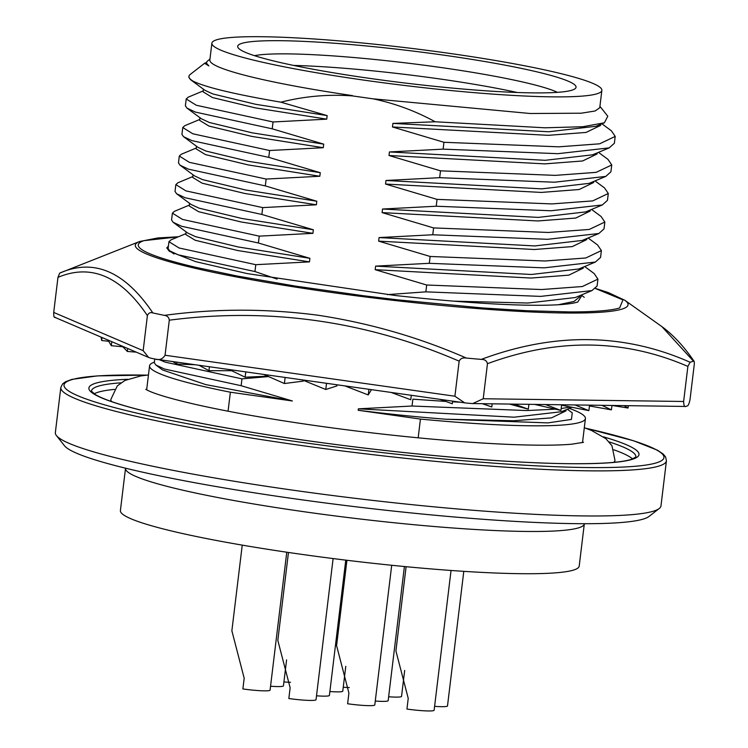 <?xml version="1.0" encoding="UTF-8"?>
<svg xmlns="http://www.w3.org/2000/svg" width="748" height="748" viewBox="0 0 748 748"><rect width="100%" height="100%" fill="white"/><g stroke="black" fill="none" stroke-linecap="round" stroke-linejoin="round"><path stroke-width="1.12" d="M168.412 246.064L166.767 247.897L169.357 251.309L195.677 261.65L247.167 273.581L395.056 295.479C424.696 298.751 452.596 301.266 478.748 303.015A202.194 19.383 6.9 0 0 577.765 302.005M595.511 288.55L622.944 299.873L619.634 307.924C611.621 310.682 590.929 312.075 568.471 311.897L526.816 310.719L482.423 307.933L397.889 299.864L363.35 295.712L295.684 286.138L237.209 276.031L196.967 267.578C151.564 257.041 126.319 246.606 143.878 240.66L178.155 236.873M178.379 236.779L157.856 237.948L139.549 241.539A248.177 23.786 6.9 0 0 332.234 292.552A248.177 23.786 6.9 0 0 622.261 309.018A248.177 23.786 6.9 0 0 624.795 300.257L661.868 326.586L693.461 361.162A325.24 31.173 -173.1 0 1 691.863 361.714A325.24 31.173 -173.1 0 1 690.086 362.247C624.234 333.056 554.642 332.103 481.291 359.395A325.24 31.173 -173.1 0 1 466.369 358.068C419.132 337.395 369.652 323.108 317.919 315.217C266.101 308.466 214.938 308.522 164.401 315.376A325.24 31.173 -173.1 0 1 152.863 312.963C124.813 271.337 93.752 258.06 59.681 273.123L60.504 272.796L59.681 273.123L57.961 277.368C90.994 263.455 120.802 276.199 147.393 315.609L143.158 350.672L148.628 357.451L151.124 358.227A325.24 31.173 6.9 0 0 155.266 359.096L465.798 402.994A325.24 31.173 6.9 0 0 471.147 403.471L472.745 403.565L483.227 398.749L487.462 363.687C557.484 337.946 624.29 338.853 687.88 366.417L690.086 362.247M54.735 317.292L148.216 357.264M55.305 317.255C54.127 318.068 53.594 316.46 53.716 312.421L57.961 277.368M152.863 312.963C150.339 312.084 148.515 312.963 147.393 315.609M687.88 366.417L683.635 401.48C683.775 405.547 684.514 407.192 685.86 406.407A325.24 31.173 6.9 0 0 687.075 406.014C688.151 406.033 689.142 403.836 690.039 399.432L694.284 364.37C694.443 361.639 694.172 360.573 693.461 361.162L694.097 361.349C684.168 346.698 673.443 335.113 661.896 326.614M487.462 363.687C486.77 360.788 484.713 359.358 481.291 359.395M155.266 359.096C159.408 360.377 162.671 359.087 165.056 355.244L169.3 320.181C269.392 307.25 366.006 320.901 459.15 361.162C460.385 358.544 462.788 357.516 466.369 358.068M459.15 361.162L454.906 396.225L464.704 402.873M164.401 315.376C167.272 315.731 168.908 317.339 169.3 320.181M577.765 302.033L582.271 294.787M168.365 246.513L166.767 247.897M624.047 405.622L628.04 408.025L628.329 405.678M601.86 405.313L611.425 409.848L611.957 405.453L628.04 408.025M589.443 405.958L611.425 409.848M575.044 404.949L588.872 410.661L589.546 405.145M561.58 405.201L588.872 410.661M545.488 404.546L560.944 410.446L561.626 404.771M534.624 404.397L560.944 410.446M514.446 404.126L528.312 409.203L528.901 404.322M509.425 404.06L528.312 409.203M482.74 403.696L491.801 406.959L492.175 403.817M482.254 403.686L491.801 406.959M440.263 399.413L452.288 403.78L452.605 401.162M391.251 392.485L410.764 399.741L411.297 395.318M371.438 389.689L368.24 394.935L368.923 389.334M344.996 385.949L368.24 394.935M337.049 384.827L336.909 385.921L325.773 389.493L326.521 383.331M302.37 379.919L325.773 389.493M303.379 380.339L303.286 381.125L284.399 383.528L285.128 377.488M263.782 374.468L284.399 383.528M229.384 369.606L245.138 377.207L245.783 371.924M267.691 376.188L245.138 377.207M199.108 365.323L208.963 370.681L209.44 366.782M231.693 370.718L208.963 370.681M172.825 361.602L176.762 364.098L176.996 362.191M194.779 364.706L176.762 364.098M122.289 346.174L127.328 351.448L127.693 348.493M136.23 352.14L127.328 351.448M107.993 340.069L111.321 345.688L111.807 341.696M122.868 346.782L111.321 345.688M101.055 337.096L101.691 340.499L102.046 337.526M108.703 341.275L101.691 340.499M557.494 92.341A158.866 15.222 6.9 0 0 439.525 67.311A158.866 15.222 6.9 0 0 254.488 55.67M517.186 92.481A158.866 15.222 6.9 0 0 438.15 78.727A158.866 15.222 6.9 0 0 293.609 65.431M443.386 55.1A170.413 16.334 -173.1 0 1 575.081 88.722A170.413 16.334 -173.1 0 1 370.354 78.475A170.413 16.334 -173.1 0 1 238.285 47.965A170.413 16.334 -173.1 0 1 443.386 55.1M364.781 80.251A196.415 18.822 -173.1 0 1 211.88 43.188A196.415 18.822 -173.1 0 1 448.959 53.314A196.415 18.822 -173.1 0 1 601.86 90.386A196.415 18.822 -173.1 0 1 364.781 80.251M352.486 95.613A196.415 18.822 -173.1 0 1 209.842 60.027L211.88 43.188M120.409 510.557A231.076 22.15 6.9 0 0 300.294 554.165A231.076 22.15 6.9 0 0 579.204 566.077L584.319 523.834A231.076 22.15 -173.1 0 1 305.399 511.922A231.076 22.15 -173.1 0 1 125.514 468.313L120.409 510.557M286.764 552.211L270.084 690.114A22.534 2.16 -173.1 0 1 269.551 690.488A22.534 2.16 -173.1 0 1 242.885 688.945L244.185 678.23L231.871 630.807L242.24 545.124M286.587 659.895L283.445 685.832A22.534 2.16 -173.1 0 1 282.922 686.215A22.534 2.16 -173.1 0 1 270.552 686.234M345.782 666.318L342.78 691.133A22.534 2.16 -173.1 0 1 342.247 691.517A22.534 2.16 -173.1 0 1 329.877 691.535M345.772 560.14L329.41 695.416A22.534 2.16 -173.1 0 1 328.877 695.79A22.534 2.16 -173.1 0 1 316.507 695.808M333.112 558.569L316.039 699.689A22.534 2.16 -173.1 0 1 315.516 700.072A22.534 2.16 -173.1 0 1 288.84 698.529L290.14 687.814L277.826 640.391L288.466 552.463M391.7 565.273L374.804 704.915A22.534 2.16 -173.1 0 1 374.281 705.299A22.534 2.16 -173.1 0 1 347.614 703.756L348.905 693.041L336.591 645.618L346.922 560.28M404.677 670.423L401.545 696.36A22.534 2.16 -173.1 0 1 401.022 696.743A22.534 2.16 -173.1 0 1 388.642 696.762M463.788 571.341L447.5 705.944A22.534 2.16 -173.1 0 1 446.977 706.318A22.534 2.16 -173.1 0 1 434.597 706.336M451.044 570.472L434.13 710.217A22.534 2.16 -173.1 0 1 433.606 710.6A22.534 2.16 -173.1 0 1 406.94 709.057L408.23 698.342L395.916 650.919L406.108 566.694M404.406 566.526L388.175 700.633A22.534 2.16 -173.1 0 1 387.651 701.016A22.534 2.16 -173.1 0 1 375.272 701.035M60.812 387.501A305.016 29.237 -173.1 0 0 298.265 445.06A305.016 29.237 -173.1 0 0 666.431 460.787L660.98 505.891A305.016 29.237 -173.1 0 1 659.231 508.509L649.002 516.457A295.778 28.349 -173.1 0 1 293.684 498.664A295.778 28.349 -173.1 0 1 64.459 445.714L56.427 435.56A305.016 29.237 -173.1 0 1 55.352 432.596L60.812 387.501L62.598 383.902L65.515 381.761L71.92 379.376L97.502 375.889L147.057 375.113M659.231 508.509A305.016 29.237 -173.1 0 1 292.805 490.155A305.016 29.237 -173.1 0 1 56.427 435.56M632.556 458.935A273.646 26.227 6.9 0 0 613.856 449.81M111.592 401.592A253.89 24.338 -173.1 0 1 110.872 399.376L117.296 385.893L124.841 380.498L140.755 375.945L148.45 374.963M146.879 389.989A219.519 21.038 -173.1 0 1 146.758 388.969L149.563 365.8A219.519 21.038 -173.1 0 1 154.359 362.191M228.065 411.204L230.365 392.214L292.375 400.975L241.136 385.706L241.969 378.862L268.569 376.571M277.106 279.079L254.956 271.543L255.779 264.689L309.466 261.884L309.896 258.312L258.406 242.997L259.238 236.144L312.916 233.339L313.347 229.776L261.865 214.452L262.688 207.607L316.376 204.802L316.806 201.231L265.316 185.906L266.148 179.062L319.826 176.257L320.256 172.685L268.775 157.37L269.598 150.516L323.286 147.711L323.716 144.14L272.225 128.824L273.057 121.971L326.736 119.166L327.166 115.603L280.911 102.186C304.343 96.23 328.176 94.136 352.42 95.912L373.065 98.83C394.813 103.364 415.523 111.022 435.177 121.774L392.896 123.401L392.466 126.973L443.947 142.288L443.125 149.142L389.437 151.947L389.007 155.509L440.497 170.834L439.665 177.678L385.987 180.483L385.557 184.055L437.038 199.379L436.215 206.224L382.527 209.029L382.097 212.6L433.588 227.916L432.755 234.769L379.077 237.574L378.647 241.146L430.137 256.461L429.305 263.315L375.627 266.12L375.187 269.682L426.678 285.007L425.855 291.851L387.333 294.619M445.789 401.424L412.868 399.18L412.036 406.024L358.357 408.829L358.18 410.278L420.441 419.086L418.169 437.823M599.905 106.515L600.064 107.544L595.081 110.994L581.29 113.2L530.295 113.509L373.065 98.83M435.177 121.774L544.918 127.796L582.767 126.739L604.393 122.784L607.787 116.239L599.933 106.319M209.945 59.129L207.766 60.822A199.305 19.102 6.9 0 0 206.626 62.533A199.305 19.102 6.9 0 0 208.86 65.918L204.606 63.281L206.654 62.374M204.606 63.271L190.188 74.473A215.19 20.626 6.9 0 0 188.954 76.324A215.19 20.626 6.9 0 0 193.162 81.186C205.681 87.329 234.928 94.323 280.911 102.186M604.393 122.784L596.044 126.272L548.667 131.76L392.896 123.401M392.466 126.973L548.228 135.332L586.077 132.424L600.532 125.44L600.663 124.346M206.626 62.533L206.542 63.281L208.86 65.918M601.934 123.813L611.425 130.825L615.202 136.407L599.625 143.812L558.775 146.823L443.947 142.288M443.125 149.142L557.943 153.677L609.227 147.87L614.37 143.261L615.202 136.407M188.954 76.324L188.842 77.278L190.413 79.578L193.162 81.186M327.166 115.603L255.685 104.299L212.871 93.968L204.905 90.284L190.413 79.578M609.227 147.87L592.594 154.817L545.208 160.306L389.437 151.947M584.319 427.706L591.556 430.502L605.927 438.711L611.967 445.761L614.978 460.385A253.89 24.338 -173.1 0 1 613.762 462.358M569.406 408.408A219.519 21.038 -173.1 0 1 585.422 418.553L582.617 441.713A219.519 21.038 -173.1 0 1 582.253 442.676M230.365 392.214A219.519 21.038 -173.1 0 1 149.563 365.8M585.422 418.553A219.519 21.038 -173.1 0 1 420.441 419.086M292.375 400.975L205.719 384.594L162.606 369.98L155.874 365.005L164.382 368.998L241.136 385.706M567.395 409.25L572.267 412.849L571.435 419.422L548.004 422.891L445.677 419.226A199.305 19.102 -173.1 0 1 358.18 410.278M572.052 407.295L561.505 411.699L514.119 417.197L358.357 408.829M445.677 419.226L513.689 420.759L551.528 417.861L565.984 410.876L566.114 409.782M412.036 406.024L526.854 410.559L555.399 409.175M561.178 408.539L570.537 406.996M459.927 402.2L452.531 401.807M255.779 264.689L179.024 247.971L168.945 241.688L168.113 248.542L169.693 250.832L178.202 254.825L254.956 271.543M168.945 241.688L170.955 239.884L185.925 233.638M558.307 304.745L574.015 301.444L579.803 296.694L579.934 295.61M186.13 231.88L185.813 234.535L195.163 240.248L237.986 250.58L309.466 261.884M309.896 258.312L238.416 247.008L195.593 236.686L187.636 232.993L173.143 222.287L181.652 226.279L258.406 242.997M425.855 291.851L540.673 296.386L591.958 290.589L575.324 297.526L527.938 303.024L453.597 301.145M591.958 290.589L597.1 285.979L597.933 279.126L582.346 286.531L541.496 289.541L426.678 285.007M259.238 236.144L182.484 219.426L172.395 213.143L171.573 219.996L173.143 222.287M172.395 213.143L174.415 211.338L189.375 205.092M584.665 266.531L594.155 273.544L597.933 279.126M375.187 269.682L530.958 278.05L568.807 275.142L583.253 268.149L583.384 267.064M189.272 205.99L198.622 211.703L241.436 222.034L312.916 233.339M313.347 229.776L241.866 218.472L199.052 208.14L191.095 204.456L176.603 193.751L185.111 197.734L261.865 214.452M429.305 263.315L544.123 267.849L595.408 262.043L578.774 268.99L531.398 274.479L375.627 266.12M595.408 262.043L600.56 257.434M262.688 207.607L185.934 190.89L175.855 184.606L175.023 191.451L176.603 193.751M175.855 184.606L177.865 182.793L192.834 176.547M588.115 237.986L597.605 244.998L601.383 250.589L585.796 257.985L544.955 260.996L430.137 256.461M378.647 241.146L534.418 249.505L572.267 246.597L586.712 239.612L586.843 238.519M193.04 174.798L192.722 177.444L202.072 183.167L244.886 193.498L316.376 204.802M316.806 201.231L245.325 189.927L202.502 179.595L194.545 175.911L180.053 165.205L188.561 169.188L265.316 185.906M432.755 234.769L547.583 239.304L598.858 233.507L582.234 240.445L534.848 245.933L379.077 237.574M598.858 233.507L604.01 228.888L604.842 222.034M266.148 179.062L189.394 162.344L179.305 156.061L178.482 162.905L180.053 165.205M179.305 156.061L181.325 154.247L196.285 148.001M591.565 209.449L601.065 216.462L604.842 222.044L589.246 229.449L548.406 232.46L433.588 227.916M382.097 212.6L537.868 220.959L575.717 218.051L590.163 211.067L590.294 209.973M196.5 146.253L196.172 148.899L205.522 154.621L248.345 164.953L319.826 176.257M320.256 172.685L248.775 161.381L205.962 151.049L198.005 147.365L183.512 136.66L192.012 140.652L268.775 157.37M436.215 206.224L551.033 210.758L602.318 204.961L585.684 211.899L538.298 217.397L382.527 209.029M602.318 204.961L607.46 200.342L608.292 193.489L592.706 200.903L551.865 203.914L437.038 199.379M269.598 150.516L192.844 133.798L182.764 127.515L181.932 134.369L183.512 136.66M182.764 127.515L184.775 125.711L199.735 119.465M595.025 180.904L604.515 187.916L608.292 193.498M385.557 184.055L541.328 192.423L579.167 189.515L593.622 182.521L593.753 181.437M199.632 120.353L208.982 126.075L251.796 136.407L323.286 147.711M323.716 144.14L252.226 132.845L209.412 122.513L201.455 118.82L186.963 108.114L195.471 112.107L272.225 128.824M439.665 177.678L554.492 182.213L605.768 176.416L589.144 183.363L541.758 188.851L385.987 180.483M605.768 176.416L610.92 171.806L611.752 164.953M273.057 121.971L196.303 105.253L186.215 98.97L185.382 105.823L186.963 108.114M186.215 98.97L188.234 97.165L203.194 90.919M598.475 152.358L607.974 159.371L611.742 164.953L596.156 172.358L555.315 175.369L440.497 170.834M389.007 155.509L544.778 163.877L582.627 160.97L597.072 153.976L597.203 152.891M203.4 89.171L203.082 91.817L212.432 97.539L255.255 107.862L326.736 119.166M241.969 378.862L165.214 362.144L159.315 359.695M154.752 358.993L154.303 362.715L155.874 365.005M114.491 389.381A273.646 26.227 6.9 0 0 94.155 393.785M349.288 687.58A22.534 2.16 -173.1 0 1 343.248 687.253M290.523 682.288A22.534 2.16 -173.1 0 1 283.922 681.952M143.158 350.672L53.716 312.421M683.635 401.48L483.227 398.749M454.906 396.225L165.056 355.244M585.843 428.258A302.127 28.957 -173.1 0 1 623.523 467.033A302.127 28.957 -173.1 0 1 299.228 442.012A302.127 28.957 -173.1 0 1 77.044 395.402A302.127 28.957 -173.1 0 1 146.832 375.141M603.533 436.869A277.05 26.554 -173.1 0 1 585.03 463.704A277.05 26.554 -173.1 0 1 304.604 440.291A277.05 26.554 -173.1 0 1 127.599 379.273M609.181 441.909A274.17 26.274 -173.1 0 1 635.809 457.028L631.78 459.216C622.476 462.358 602.383 463.854 571.519 463.695C507.621 463.349 400.965 453.999 304.66 440.282C257.34 433.569 215.648 426.482 179.585 419.011C149.46 412.728 126.562 406.837 110.882 401.339C103.476 398.712 98.138 396.356 94.874 394.252L91.452 391.139A274.17 26.274 -173.1 0 1 120.914 382.817M624.795 300.257L608.012 292.449L595.604 288.466M139.549 241.539L60.504 272.796M685.383 406.454L473.222 403.565M583.505 442.32L571.809 444.181C560.607 445.21 544.591 445.453 523.768 444.92C470.212 443.564 389.119 436.056 315.721 425.612C268.569 418.908 228.729 411.896 196.21 404.584C173.489 399.357 157.931 394.907 149.535 391.232L145.757 389.353M173.938 253.974L169.693 250.832M584.263 297.33L581.205 295.077M189.59 203.344L189.263 205.99M601.383 250.58L600.56 257.424M199.95 117.707L199.632 120.363M666.431 460.787L665.561 456.869L663.233 454.092L657.586 450.249L633.575 440.759L585.637 428.183M599.784 107.506L601.86 90.386"/></g></svg>
